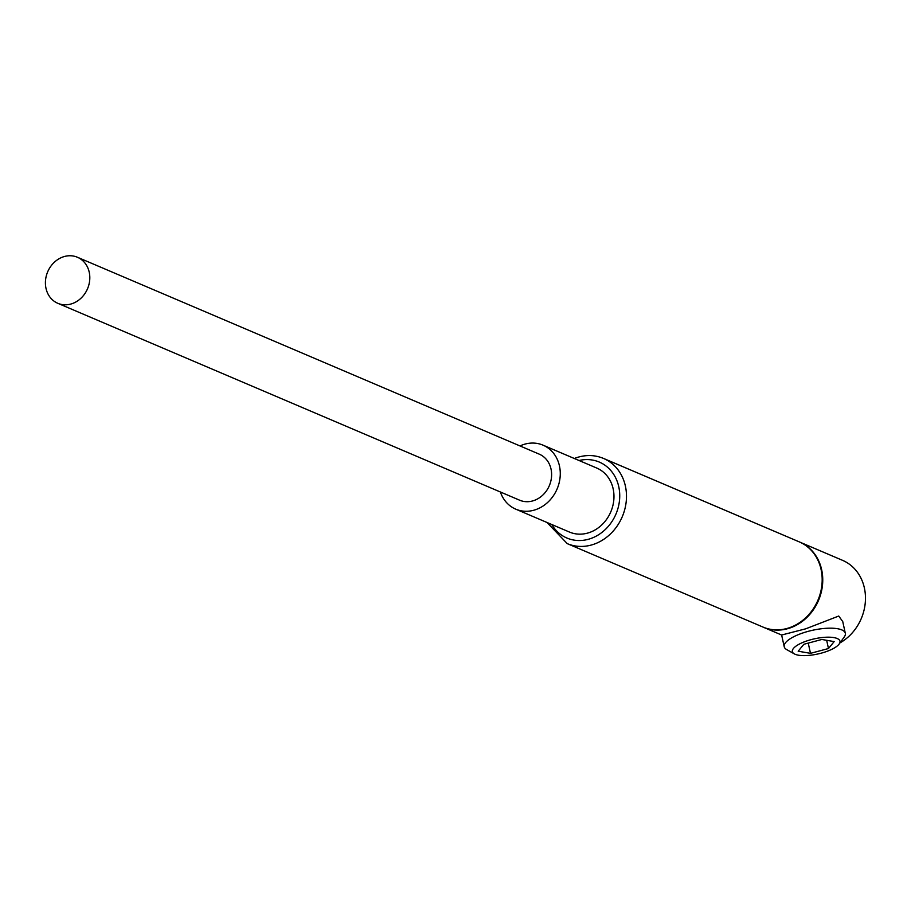<?xml version="1.0" encoding="UTF-8"?>
<svg xmlns="http://www.w3.org/2000/svg" width="911" height="911" viewBox="0 0 911 911"><rect width="100%" height="100%" fill="white"/><g stroke="black" fill="none" stroke-linecap="round" stroke-linejoin="round"><path stroke-width="1.37" d="M839.145 644.031L844.258 636.96A31.281 9.975 167.6 0 0 845.317 633.293A31.281 9.975 167.6 0 0 841.775 629.9A31.281 9.975 167.6 0 0 806.292 631.881A31.281 9.975 167.6 0 0 784.212 646.73A31.281 9.975 167.6 0 0 786.717 649.611L794.312 653.882A24.369 7.778 -12.4 0 1 814.502 638.805A24.369 7.778 -12.4 0 1 839.145 644.031A24.369 7.778 -12.4 0 1 821.141 653.187A24.369 7.778 -12.4 0 1 794.312 653.882M784.212 646.73L781.638 635.013L805.677 628.829L838.735 616.041L842.743 621.575L845.317 633.293M828.475 648.53L810.494 653.335L798.184 651.217L803.855 644.282L821.847 639.465L834.157 641.595L828.475 648.53L826.676 640.296M810.494 653.335L808.239 643.109M520.01 445.946A34.789 30.097 113.1 0 1 522.333 444.967A34.789 30.097 113.1 0 1 543.058 445.172A34.789 30.097 113.1 0 1 557.099 488.968A34.789 30.097 113.1 0 1 515.774 509.169A34.789 30.097 113.1 0 1 500.378 491.986M543.058 445.172L596.751 468.049A34.789 30.097 113.1 0 1 610.791 511.857A34.789 30.097 113.1 0 1 569.466 532.058L515.774 509.169M57.792 303.295L519.6 500.185A25.03 21.648 -66.9 0 0 549.333 485.654A25.03 21.648 -66.9 0 0 539.232 454.145L77.424 257.255A25.03 21.648 -66.9 0 0 62.517 257.118A25.03 21.648 -66.9 0 0 45.55 280.064A25.03 21.648 -66.9 0 0 57.792 303.295A25.03 21.648 -66.9 0 0 87.524 288.776A25.03 21.648 -66.9 0 0 77.424 257.255M603.572 458.449L799.266 541.874A46.302 40.05 113.1 0 1 821.916 584.862A46.302 40.05 113.1 0 1 790.52 627.326A46.302 40.05 113.1 0 1 762.951 627.053L567.257 543.628A46.302 40.05 -66.9 0 0 622.259 516.742A46.302 40.05 -66.9 0 0 603.572 458.449C594.507 454.691 585.067 454.589 575.251 458.131L574.317 458.495M799.551 541.999A46.302 40.05 113.1 0 1 799.835 542.125L842.55 560.333A46.302 40.05 113.1 0 1 865.45 599.768A46.302 40.05 113.1 0 1 839.953 642.915M799.835 542.125A46.302 40.05 113.1 0 1 818.522 600.429A46.302 40.05 113.1 0 1 763.52 627.303A46.302 40.05 113.1 0 1 763.236 627.178M551.759 524.508A41.291 35.723 -66.9 0 0 597.354 535.497A41.291 35.723 -66.9 0 0 618.546 485.791A41.291 35.723 -66.9 0 0 579.043 460.51M567.257 543.628L547.033 522.493M781.638 635.024L763.52 627.303"/></g></svg>
